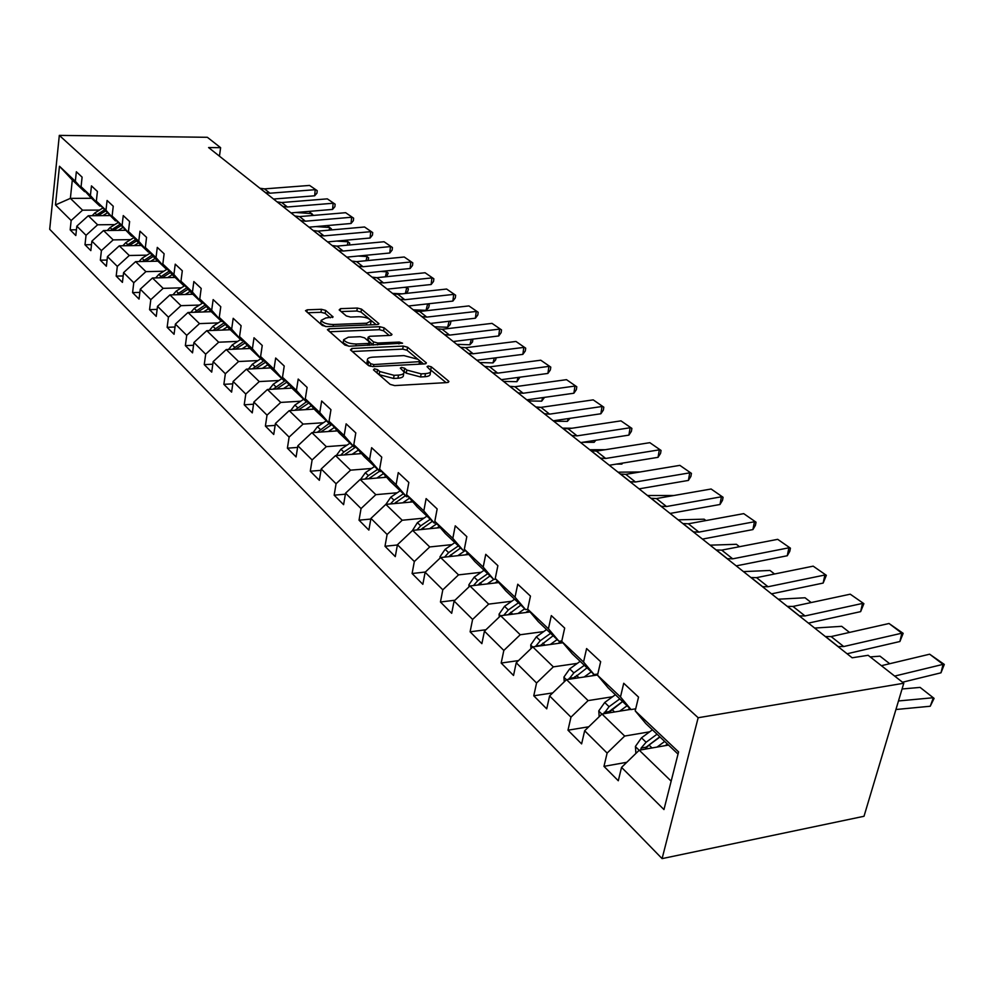 <?xml version="1.0" encoding="UTF-8"?>
<svg xmlns="http://www.w3.org/2000/svg" width="994" height="994" viewBox="0 0 994 994"><rect width="100%" height="100%" fill="white"/><g stroke="black" fill="none" stroke-linecap="round" stroke-linejoin="round"><path stroke-width="1.49" d="M374.44 368.824L373.471 369.867L390.17 384.38L394.73 385.597L447.275 382.566L448.915 381.584L448.505 381.037L431.297 366.811L428.19 365.991L427.035 366.662L430.787 370.538C431.085 372.278 429.321 373.309 425.469 373.62L421.158 373.856L406.819 370.066L404.645 368.227L401.526 367.395L400.333 368.078L403.986 371.93C404.285 373.719 402.458 374.775 398.519 375.086L394.121 375.334L379.72 371.507L377.583 369.656L374.44 368.824M325.647 310.401L321.46 309.308L307.258 309.805L305.506 310.687L322.354 325.473L326.628 326.591L377.285 324.566L378.938 323.709L361.518 309.134L357.343 308.053L340.532 308.649L339.165 309.929L346.322 315.955L350.534 317.061L358.946 316.738C365.283 316.949 369.346 318.328 371.135 320.9L366.687 323.212L333.388 324.516C326.989 324.33 322.901 322.938 321.137 320.366L325.783 317.993L333.077 316.9L325.647 310.401L325.175 313.383L320.987 312.29L307.73 312.762M698.161 717.73L903.782 683.238L868.135 655.294L852.156 657.792L208.591 147.559L220.606 147.684L207.361 137.296L59.317 135.383L698.161 717.73L662.091 858.617L49.7 229.291L59.317 135.383M351.876 348.459L350.46 349.888L368.339 365.419L372.8 366.6L424.761 363.903L426.401 362.959L407.59 347.217L403.241 346.074L351.876 348.459L351.491 350.783M344.893 345.055L327.386 329.685L329.138 328.766L379.857 326.703L384.119 327.821L391.996 334.506L390.356 335.4L369.843 336.283L368.153 337.19L373.495 341.886L377.832 343.029L399.277 342.06L402.558 343.191L349.267 346.21L344.893 345.055M76.439 229.788L70.164 229.862L75.817 235.541L76.824 226.147L86.043 235.305L84.999 244.772L90.839 250.637L91.895 241.132L101.413 250.587L100.332 260.18L106.37 266.243L107.464 256.601L117.317 266.392L116.186 276.108L122.424 282.383L123.579 272.617L133.768 282.731L132.587 292.596L139.036 299.082L140.253 289.179L150.802 299.654L149.56 309.656L156.244 316.378L157.512 306.326L168.433 317.185L167.141 327.324L174.062 334.282L175.391 324.094L186.723 335.351L185.356 345.626L192.538 352.858L193.929 342.508L205.683 354.187L204.255 364.624L211.71 372.116L213.163 361.617L225.352 373.744L223.861 384.33L231.602 392.108L233.118 381.46L245.791 394.046L244.213 404.794L252.265 412.87L253.855 402.061L267.026 415.144L265.386 426.066L273.735 434.465L275.425 423.494L289.117 437.099L287.39 448.182L296.088 456.929L297.852 445.784L312.116 459.949L310.29 471.206L319.347 480.301L321.211 468.982L336.071 483.755L334.158 495.186L343.601 504.666L345.552 493.173L361.046 508.568L359.033 520.185L368.873 530.088L370.936 518.396L387.113 534.474L384.989 546.265L395.277 556.615L397.438 544.737L414.336 561.523L412.1 573.513L422.848 584.323L425.134 572.258L442.815 589.815L440.441 602.004L451.686 613.31L454.109 601.035L472.61 619.424L470.1 631.811L481.879 643.652L484.438 631.178L503.821 650.449L501.175 663.048L513.525 675.46L516.234 662.774L536.574 682.977L533.766 695.8L546.725 708.834L549.595 695.924L570.966 717.159L567.984 730.205L581.614 743.885L584.658 730.752L607.123 753.079L603.967 766.362L618.293 780.762L621.536 767.393L663.955 809.563L678.579 751.911L635.203 710.872L638.533 697.092L623.735 683.263L620.48 696.943L631.053 709.567L608.104 687.823L597.518 675.237L600.662 661.693L586.597 648.573L583.54 662.004L594.126 674.566L572.308 653.89L561.722 641.379L564.679 628.084L551.322 615.597L548.427 628.792L559.013 641.292L538.251 621.61L527.677 609.16L530.461 596.102L517.75 584.223L515.016 597.195L525.577 609.608L505.797 590.858L495.248 578.496L497.882 565.661L485.755 554.329L483.183 567.077L493.72 579.403L474.846 561.523L464.322 549.235L466.82 536.636L455.252 525.826L452.817 538.35L463.316 550.589L445.287 533.505L434.813 521.316L437.161 508.928L426.115 498.603L423.817 510.916L434.266 523.068L417.033 506.729L406.608 494.639L408.832 482.45L398.271 472.585L396.097 484.687L406.496 496.739L389.996 481.108L379.633 469.118L381.746 457.128L371.632 447.685L369.569 459.601L379.907 471.554L364.115 456.569L353.802 444.691L355.802 432.899L346.123 423.842L344.16 435.558L354.436 447.412L339.289 433.049L329.039 421.27L330.952 409.665L321.658 400.992L319.795 412.522L330.02 424.264L315.483 410.485L305.295 398.805L307.109 387.387L298.2 379.062L296.423 390.406L306.574 402.048L292.621 388.816L282.507 377.248L284.222 366.003L275.673 358.014L273.984 369.184L284.06 380.714L270.641 367.991L260.602 356.523L262.242 345.465L254.017 337.774L252.401 348.77L262.416 360.201L249.506 347.962L239.542 336.606L241.107 325.709L233.192 318.316L231.664 329.151L241.592 340.457L229.167 328.691L219.276 317.434L220.767 306.711L213.151 299.592L211.685 310.252L221.55 321.46L209.585 310.116L199.769 298.983L201.186 288.409L193.842 281.55L192.451 292.062L202.229 303.158L190.699 292.224L180.958 281.19L182.312 270.778L175.242 264.168L173.913 274.518L183.617 285.514L172.484 274.965L162.83 264.031L164.122 253.768L157.288 247.394L156.021 257.595L165.65 268.492L154.902 258.303L145.335 247.481L146.565 237.367L139.98 231.204L138.762 241.269L148.305 252.054L137.93 242.225L128.437 231.503L129.618 221.525L123.256 215.586L122.088 225.501L131.556 236.174L112.111 216.058L113.241 206.23L107.091 200.477L105.985 210.256L115.366 220.83L96.331 201.136L97.412 191.444L91.46 185.878L90.404 195.532L99.723 205.994L90.342 197.11L81.073 186.698L82.104 177.131L76.352 171.763L75.333 181.268L84.565 191.643L72.314 180.026L70.375 198.365L82.552 210.181L99.499 210.069M70.164 229.862L71.158 220.519L55.478 204.938L59.466 166.259L75.333 181.268M81.073 186.698L90.404 195.532M96.331 201.136L105.985 210.256M112.111 216.058L122.088 225.501M128.437 231.503L138.762 241.269M145.335 247.481L156.021 257.595M162.83 264.031L173.913 274.518M180.958 281.19L192.451 292.062M199.769 298.983L211.685 310.252M219.276 317.434L231.664 329.151M239.542 336.606L252.401 348.77M260.602 356.523L273.984 369.184M282.507 377.248L296.423 390.406M305.295 398.805L319.795 412.522M329.039 421.27L344.16 435.558M353.802 444.691L369.569 459.601M379.633 469.118L396.097 484.687M406.608 494.639L423.817 510.916M434.813 521.316L452.817 538.35M464.322 549.235L483.183 567.077M495.248 578.496L515.016 597.195M527.677 609.16L548.427 628.792M561.722 641.379L583.54 662.004M597.518 675.237L620.48 696.943M114.795 224.607L97.611 224.793L88.292 215.748L109.812 215.574M100.655 205.994L99.723 205.994M88.292 215.748L76.824 226.147M97.611 224.793L86.043 235.305M130.612 239.629L113.179 239.889L103.538 230.533L125.331 230.273M116.348 220.83L115.366 220.83M103.538 230.533L91.895 241.132M113.179 239.889L101.413 250.587M146.95 255.16L129.27 255.495L119.305 245.829L141.359 245.468M132.575 236.162L131.556 236.174M119.305 245.829L107.464 256.601M129.27 255.495L117.317 266.392M163.848 271.225L145.907 271.635L135.594 261.633L157.934 261.173M149.361 252.029L148.305 252.054M135.594 261.633L123.579 272.617M145.907 271.635L133.768 282.731M181.355 287.838L163.14 288.347L152.467 277.997L175.093 277.425M166.743 268.467L165.65 268.492M152.467 277.997L140.253 289.179M163.14 288.347L150.802 299.654M199.471 305.059L180.983 305.667L169.924 294.932L192.836 294.261M184.747 285.477L183.617 285.514M169.924 294.932L157.512 306.326M180.983 305.667L168.433 317.185M218.258 322.901L199.483 323.609L188.015 312.489L211.225 311.681M203.41 303.12L202.229 303.158M188.015 312.489L175.391 324.094M199.483 323.609L186.723 335.351M237.728 341.389L218.668 342.209L206.777 330.679L230.285 329.747M222.78 321.422L221.55 321.46M206.777 330.679L193.929 342.508M218.668 342.209L205.683 354.187M257.943 360.573L238.572 361.518L226.234 349.553L250.053 348.472M242.884 340.408L241.592 340.457M226.234 349.553L213.163 361.617M238.572 361.518L225.352 373.744M278.929 380.503L259.248 381.572L246.425 369.147L270.579 367.917M263.758 360.126L262.416 360.201M246.425 369.147L233.118 381.46M259.248 381.572L245.791 394.046M300.735 401.203L280.73 402.421L267.411 389.499L291.988 388.095M285.464 380.64L284.06 380.714M267.411 389.499L253.855 402.061M280.73 402.421L267.026 415.144M323.41 422.736L303.071 424.09L289.217 410.646L314.253 409.081M308.053 401.961L306.574 402.048M289.217 410.646L275.425 423.494M303.071 424.09L289.117 437.099M347.018 445.126L326.33 446.654L311.905 432.663L337.413 430.887M331.561 424.165L330.02 424.264M311.905 432.663L297.852 445.784M326.33 446.654L312.116 459.949M371.607 468.46L350.571 470.162L335.537 455.587L361.53 453.599M356.063 447.288L354.436 447.412M335.537 455.587L321.211 468.982M350.571 470.162L336.071 483.755M397.24 492.776L375.831 494.664L360.163 479.468L386.654 477.244M381.609 471.404L379.907 471.554M360.163 479.468L345.552 493.173M375.831 494.664L361.046 508.568M400.184 490.763L390.828 497.137L385.883 504.368L412.87 501.895M370.936 518.396L385.834 504.368L402.197 520.247L423.991 518.135M408.286 496.578L406.496 496.739M402.197 520.247L387.113 534.474M451.935 544.625L429.731 546.948L412.647 530.374L440.23 527.628M436.155 522.881L434.266 523.068M412.647 530.374L397.438 544.737M429.731 546.948L414.336 561.523M481.146 572.295L458.52 574.88L440.653 557.547L468.82 554.49M465.304 550.378L463.316 550.589M440.653 557.547L425.134 572.258M458.52 574.88L442.815 589.815M511.711 601.258L488.663 604.116L469.951 585.963L498.727 582.571M495.82 579.167L493.72 579.403L487.222 583.925M469.951 585.963L454.109 601.035M488.663 604.116L472.61 619.424M543.73 631.588L520.235 634.744L500.628 615.721L530.051 611.969M527.814 609.322L525.577 609.608M500.628 615.721L484.438 631.178M520.235 634.744L503.821 650.449M577.315 663.383L553.347 666.862L532.772 646.908L562.89 642.745M561.834 640.906L559.013 641.292M532.772 646.908L516.234 662.774M553.347 666.862L536.574 682.977M612.59 696.757L588.113 700.596L566.518 679.635L597.58 674.988M597.804 674.019L594.126 674.566M566.518 679.635L549.595 695.924M588.113 700.596L570.966 717.159M649.666 731.82L624.679 736.057L601.966 714.015L630.83 709.356M635.7 708.821L631.053 709.567M601.966 714.015L584.658 730.752M624.679 736.057L607.123 753.079M671.161 781.147L639.241 750.184L668.515 745.078M678.032 754.086L645.777 723.52L635.203 710.872M639.241 750.184L621.536 767.393M903.782 683.238L864.01 816.273L662.091 858.617M219.463 156.17L220.606 147.684M91.585 198.291L70.375 198.365L55.478 204.938M85.472 191.643L84.565 191.643M59.466 166.259L72.314 180.026M82.552 210.181L71.158 220.519M626.779 762.299L603.967 766.362M588.771 726.776L567.984 730.205M552.739 692.905L533.766 695.8M518.508 660.588L501.175 663.048M485.954 629.736L470.1 631.811M454.941 600.239L440.441 602.004M425.382 572.022L412.1 573.513M397.401 544.985L384.989 546.265M370.824 519.054L359.033 520.185M345.378 494.192L334.158 495.186M320.987 470.336L310.29 471.206M297.591 447.424L287.39 448.182M275.127 425.407L265.386 426.066M253.545 404.223L244.213 404.794M232.782 383.846L223.861 384.33M212.803 364.202L204.255 364.624M193.557 345.278L185.356 345.626M175.006 327.014L167.141 327.324M157.127 309.395L149.56 309.656M139.856 292.385L132.587 292.596M123.181 275.947L116.186 276.108M107.079 260.043L100.332 260.18M91.498 244.661L84.999 244.772M376.366 372.39L379.174 374.639L393.574 378.466L394.121 375.334M403.738 373.322L403.427 375.049C403.738 376.85 401.911 377.906 397.96 378.229L393.574 378.466M430.526 371.918L430.216 373.632C430.514 375.384 428.749 376.415 424.91 376.726L420.586 376.962L406.26 373.172L403.44 370.948M446.082 382.628L430.278 369.606M417.48 358.909L407.043 350.261L402.707 349.118L352.311 351.503M423.568 363.966L420.487 361.394M370.737 363.742L373.868 364.562L420.574 361.567L418.014 359.319L403.924 355.603L372.936 357.132C368.96 357.43 367.109 358.461 367.382 360.238L370.737 363.742L370.302 366.314M367.072 362.027L367.991 364.922L368.513 361.816M369.097 365.891L367.991 364.922M329.598 331.76L379.348 329.697L379.857 326.703M389.188 335.45L383.597 330.816L379.348 329.697M367.693 339.849L373.21 345.117M348.298 337.214L343.651 339.699C345.49 342.396 349.677 343.825 356.2 343.999L368.153 343.464L369.507 342.06L364.525 337.836L360.201 336.705L348.298 337.214M343.315 341.737L343.154 342.756L348.695 346.21M330.356 317.819L325.175 313.383M320.813 322.441L320.664 323.385L325.61 326.566M370.464 324.839L370.973 321.845M369.768 319.335L361.021 312.091L356.858 310.998L341.116 311.569M376.13 324.616L370.588 320.018M665.247 745.649L667.421 744.034M895.917 709.517L930.247 706.237L933.354 697.726L898.489 700.956M657.022 747.078L664.675 741.437M635.887 753.452L635.427 746.407L641.49 737.834L652.412 729.807M930.247 706.237L934.087 698.384L920.096 687.401L902.055 688.991M645.069 749.165L649.032 745.065L659.991 736.989M657.046 734.206L646.112 742.257L641.118 748.06L640.795 749.911M641.118 748.06L646.112 747.19L659.792 736.803M881.405 665.694L929.651 654.201L943.082 664.352L944.3 664.427L940.983 672.814L902.502 682.232M940.983 672.814L943.082 664.352L894.662 676.082M929.651 654.201L944.3 664.427M627.786 709.84L629.798 708.374M619.672 711.157L627.052 705.777M599.171 716.711L598.786 710.884L604.7 702.497L615.385 694.719M889.705 663.719L880.001 656.164L870.185 656.91M608.241 713.009L622.592 701.553M619.796 698.894L609.073 706.697L603.88 713.717M604.203 712.363L609.136 711.567L622.542 701.503M592.138 675.808L594.002 674.454M584.137 677.001L591.268 671.857M564.257 681.822L563.933 677.076L569.686 668.875L580.161 661.333M849.522 632.42L841.694 626.319L814.658 628.059M573.203 678.641L587.032 667.844M584.36 665.321L573.861 672.876L568.817 679.287M569.102 678.405L573.96 677.672L575.079 676.591M825.405 636.57L831.121 636.57L889.034 623.499L901.856 633.19L903.161 633.34L899.893 641.515L847.074 653.766M899.893 641.515L901.856 633.19L843.72 646.535L837.992 646.56M889.034 623.499L903.161 633.34M787.31 606.377L792.976 606.439L850.255 594.188L863.885 603.669L860.655 611.633L808.433 623.114M860.655 611.633L862.494 603.433L805.016 615.945L799.325 615.907M850.255 594.188L863.885 603.669M558.181 643.404L561.635 640.931M550.291 644.485L557.187 639.564M530.982 648.622L530.734 644.87L536.338 636.856L546.613 629.537M811.179 602.55L805.053 597.779L778.265 599.208M539.841 645.938L553.149 635.738M550.614 633.327L540.314 640.67L535.48 646.535M525.801 612.503L528.746 610.428M518.023 613.497L524.708 608.775M499.261 617.025L499.075 614.155L504.53 606.315L514.619 599.208M774.537 573.998L769.99 570.457L743.462 571.612M508.009 614.777L520.856 605.122M518.433 602.836L508.332 609.956L503.796 615.224L508.108 614.677M494.9 583.031L497.534 581.179M468.994 586.882L468.857 584.845L474.175 577.166L484.066 570.258M739.486 546.7L736.392 544.29L710.114 545.172M477.629 585.056L490.03 575.911M487.706 573.712L477.791 580.645L473.479 585.553M750.93 577.539L756.546 577.651L813.179 566.158L826.349 575.315L823.156 583.068L771.518 593.853M823.156 583.068L824.883 575.004L768.051 586.746L762.41 586.634M813.179 566.158L826.349 575.315M716.152 549.955L721.719 550.129L777.693 539.332L790.429 548.179L789.783 551.347L787.273 555.745L736.219 565.872M787.273 555.745L788.901 547.806L732.715 558.827L727.136 558.665M777.693 539.332L790.429 548.179M682.866 523.565L688.37 523.788L743.711 513.637L756.036 522.198L755.428 525.317L752.918 529.578L702.447 539.096M752.918 529.578L754.446 521.751L698.906 532.113L693.377 531.902M743.711 513.637L756.036 522.198M650.971 498.28L656.425 498.553L711.12 489.011L723.073 497.286L722.489 500.355L719.991 504.492L670.093 513.438M719.991 504.492L721.42 496.789L666.514 506.518L661.047 506.269M711.12 489.011L723.073 497.286M620.393 474.039L625.798 474.349L679.859 465.366L691.439 473.38L690.892 476.412L688.395 480.425L639.08 488.849M688.395 480.425L689.749 472.846L635.477 481.991L630.059 481.705M679.859 465.366L691.439 473.38M591.057 450.779L596.4 451.114L649.84 442.678L661.06 450.444L660.55 453.426L658.053 457.327L609.31 465.254M658.053 457.327L659.333 449.847L605.694 458.458L600.326 458.135M649.84 442.678L661.06 450.444M562.865 428.426L568.158 428.812L620.977 420.86L631.873 428.389L631.401 431.334L628.904 435.123L580.72 442.591M628.904 435.123L630.109 427.755L577.092 435.857L571.774 435.496M620.977 420.86L631.873 428.389M535.778 406.956L541.009 407.354L593.219 399.874L603.805 407.18L603.358 410.087L600.873 413.765L553.248 420.797M600.873 413.765L602.004 406.509L549.595 414.138L544.339 413.74M593.219 399.874L603.805 407.18M509.711 386.293L514.892 386.728L566.505 379.671L576.793 386.778L576.371 389.636L573.886 393.226L526.808 399.849M573.886 393.226L574.954 386.07L523.155 393.251L517.961 392.829M566.505 379.671L576.793 386.778M484.625 366.401L489.756 366.861L540.761 360.213L550.775 367.109L550.365 369.93L547.905 373.433L501.374 379.671M547.905 373.433L548.912 366.376L497.708 373.148L492.564 372.688M540.761 360.213L550.775 367.109M460.458 347.241L465.527 347.726L515.961 341.464L525.689 348.173L525.317 350.944L522.856 354.361L476.859 360.238M522.856 354.361L523.813 347.403L473.194 353.777L468.112 353.305M515.961 341.464L525.689 348.173M437.161 328.766L442.181 329.275L492.03 323.373L501.51 329.896L501.15 332.642L498.715 335.96L453.239 341.514M498.715 335.96L499.597 329.101L449.574 335.115L444.529 334.618M492.03 323.373L501.51 329.896M414.684 310.948L419.654 311.47L468.932 305.916L478.164 312.265L477.828 314.961L475.405 318.204L430.439 323.435M475.405 318.204L476.238 311.445L426.786 317.111L421.791 316.589M468.932 305.916L478.164 312.265M392.978 293.739L397.898 294.286L446.617 289.043L455.625 295.23L455.314 297.902L452.891 301.07L408.447 306.003M452.891 301.07L453.686 294.386L404.794 299.728L399.849 299.194M446.617 289.043L455.625 295.23M372.029 277.127L376.9 277.686L425.072 272.754L433.844 278.78L433.546 281.414L431.147 284.508L387.2 289.155M431.147 284.508L431.893 277.91L383.547 282.942L378.664 282.395M425.072 272.754L433.844 278.78M351.777 261.074L356.597 261.646L404.223 256.999L412.796 262.876L412.51 265.473L410.124 268.492L366.662 272.878M410.124 268.492L410.833 261.994L363.021 266.727L358.188 266.156M404.223 256.999L412.796 262.876M332.195 245.543L336.954 246.139L384.057 241.753L392.419 247.481L392.158 250.053L389.785 252.998L346.807 257.135M389.785 252.998L390.456 246.587L343.178 251.047L338.395 250.463M384.057 241.753L392.419 247.481M313.247 230.521L317.968 231.13L364.537 226.992L372.713 232.596L372.452 235.118L370.103 238.013L327.598 241.902M370.103 238.013L370.725 231.677L323.982 235.889L319.248 235.28M364.537 226.992L372.713 232.596M294.907 215.984L299.567 216.593L345.639 212.704L353.615 218.171L353.379 220.668L351.044 223.488L309.01 227.166M351.044 223.488L351.627 217.239L305.406 221.202L300.722 220.593M345.639 212.704L353.615 218.171M465.366 554.863L467.739 553.223M457.799 555.683L465.354 550.44M440.056 558.119L439.969 556.826L445.15 549.309L454.867 542.587M705.939 520.57L704.162 519.191L678.156 519.837M448.605 556.69L460.57 547.992M458.358 545.892L448.617 552.639L444.567 557.125M437.099 527.938L439.236 526.472M429.644 528.684L436.863 523.714M412.373 530.634L417.405 522.658L426.935 516.122M673.783 495.521L647.492 495.521M420.822 529.566L432.39 521.291M430.278 519.278L420.711 525.838L416.908 529.951M410.05 502.156L411.963 500.852M402.694 502.827L409.603 498.118M640.037 471.976L618.044 472.175M394.233 503.61L405.415 495.72M403.39 493.794L393.997 500.193L390.418 503.958M384.119 477.455L385.834 476.3M616.218 464.123L621.871 464.099L622.145 463.167M376.863 478.064L383.485 473.579M360.586 479.431L365.345 472.684L374.552 466.472M605.271 449.71L589.74 449.735M368.737 478.748L379.559 471.218M377.621 469.379L368.401 475.604L365.034 479.058M622.691 463.08L621.871 464.099M359.244 453.773L360.785 452.742M582.571 442.305L594.126 442.318L594.66 440.429M352.087 454.32L358.449 450.046M336.332 455.525L340.917 449.213L349.963 443.162M572.122 428.215L562.517 428.153M344.284 454.917L355.318 447.35M352.895 445.946L343.837 452.022L340.681 455.19M595.841 440.243L594.126 442.318M335.376 431.036L336.742 430.116M553.795 421.232L567.425 421.344L568.195 418.598M328.306 431.52L334.419 427.457M313.048 432.589L317.459 426.687L326.343 420.785M540.376 407.428L537.779 407.403M320.813 432.042L331.884 424.537M329.176 423.456L317.297 432.291M569.997 418.325L567.425 421.344M312.427 409.193L313.644 408.385M528.212 400.955L541.705 401.154L542.662 397.612M305.456 409.627L311.346 405.738M290.67 410.559L294.907 405.043L303.655 399.277M298.262 410.087L308.91 402.943M306.376 401.849L294.833 410.298M544.55 397.351L541.705 401.154M290.372 388.194L291.453 387.486M503.56 381.41L516.905 381.684L518.036 377.434M283.489 388.579L289.155 384.864M269.163 389.399L273.238 384.231L281.836 378.602M276.568 388.977L286.819 382.181M285.079 380.652L273.226 389.163M519.949 377.186L516.905 381.684M269.138 367.991L270.095 367.37M479.779 362.549L492.987 362.897L494.267 358.014M262.354 368.339L267.821 364.773M248.463 369.035L252.377 364.202L260.838 358.697M255.694 368.675L265.56 362.189M264.143 360.561L252.426 368.836M496.192 357.765L495.596 360.052L492.987 362.897M248.699 348.534L249.544 347.987M456.818 344.359L469.901 344.769L471.305 339.302M242.002 348.844L247.282 345.415M228.533 349.453L232.285 344.906L240.61 339.526M235.59 349.13L245.096 342.93M243.729 341.377L232.41 349.279M472.933 339.103L472.498 341.998L469.901 344.769M228.993 329.797L229.8 329.275M434.664 326.777L447.611 327.262L449.114 321.273M222.383 330.058L227.489 326.777M209.312 330.58L212.927 326.318L221.115 321.05M216.22 330.306L225.389 324.379M224.06 322.876L213.101 330.43M449.947 321.174L450.854 321.919L450.183 324.566L447.611 327.262M209.995 311.731L210.765 311.234M413.243 309.805L426.053 310.339L427.656 303.866M203.472 311.954L208.405 308.786M190.786 312.389L194.252 308.388L202.453 303.158M197.533 312.153L206.379 306.487M205.099 305.034L194.489 312.265M427.743 303.853L429.271 305.096L428.625 307.718L426.053 310.339M191.668 294.286L192.389 293.826M392.543 293.392L402.085 293.839M405.341 293.491L406.782 287.527L403.937 287.39M185.219 294.485L190.003 291.441M172.906 294.845L176.236 291.093L184.859 285.613M179.504 294.646L188.04 289.217M186.81 287.813L176.534 294.746M406.285 287.129L408.397 288.844L407.776 291.416L405.763 293.441M173.975 277.463L174.658 277.028M373.657 277.562L376.564 277.724M385.374 276.817L386.579 271.784L380.64 271.461M167.601 277.624L172.235 274.679M155.648 277.922L158.841 274.394L167.265 269.063M162.109 277.761L170.347 272.542M169.154 271.188L159.189 277.835M385.535 270.977L388.207 273.114L386.542 276.705M156.866 261.198L157.524 260.788M366.041 260.726L367.022 256.539L358.225 256.042M150.591 261.335L155.101 258.49M138.974 261.571L142.03 258.254L150.268 253.072M145.348 261.434L153.25 256.427M152.094 255.123L142.428 261.497M365.469 255.346L368.662 257.881L367.917 260.54M140.34 245.481L140.962 245.096M347.291 245.17L348.074 241.79L336.618 241.082M134.128 245.58L138.564 242.809M122.846 245.767L125.778 242.648L133.842 237.603M129.034 245.667L136.725 240.846M135.606 239.591L126.238 245.717M346.049 240.213L349.726 243.132L349.304 244.984M329.113 230.136L329.722 227.489L315.794 226.57M118.224 230.359L122.56 227.651M107.253 230.496L110.061 227.551L117.951 222.644M113.304 230.422L120.746 225.787M119.665 224.569L110.57 230.446M327.25 225.576L331.387 228.844L331.139 229.962M311.482 215.586L311.917 213.623L295.69 212.492M102.829 215.623L107.091 212.989M92.156 215.71L94.852 212.952L102.581 208.168M98.083 215.661L105.277 211.2M104.233 210.02L95.399 215.686M309.047 211.387L313.508 215.425M277.14 201.894L281.762 202.528L327.324 198.862L335.127 204.192L334.903 206.665L332.568 209.423L291.006 212.89M332.568 209.423L333.127 203.248L287.403 206.988L282.768 206.367M327.324 198.862L335.127 204.192M259.919 188.251L264.491 188.885L309.569 185.431L317.198 190.649L316.987 193.084L314.676 195.793L273.549 199.048M314.676 195.793L315.197 189.692L269.97 193.209L265.386 192.575M309.569 185.431L317.198 190.649M379.174 374.639L379.72 371.507M397.96 378.229L398.519 375.086M404.098 371.334L404.645 368.227M406.26 373.172L406.819 370.066M420.586 376.962L421.158 373.856M424.91 376.726L425.469 373.62M430.737 369.905L431.297 366.811M448.257 382.392L448.505 381.037M377.037 372.787L377.583 369.656M402.707 349.118L403.241 346.074M407.043 350.261L407.59 347.217M425.78 363.729L426.004 362.437M373.52 366.562L373.868 364.562M419.058 364.202L419.406 362.226M328.766 331.052L329.138 328.766M383.597 330.816L384.119 327.821M391.437 335.214L391.636 334.034M367.979 340.693L368.501 337.662M372.974 344.93L373.495 341.886M377.509 344.918L377.832 343.029M398.942 343.936L399.277 342.06M355.877 345.9L356.2 343.999M367.83 345.353L368.153 343.464M332.58 317.558L332.754 316.465M333.089 326.343L333.388 324.516M366.388 325.013L366.687 323.212M340.184 310.787L340.532 308.649M356.858 310.998L357.343 308.053M361.021 312.091L361.518 309.134M378.391 324.392L378.59 323.249M306.91 312.054L307.258 309.805M320.987 312.29L321.46 309.308M635.439 746.656L639.167 750.271M649.032 745.065L652.039 747.948M641.49 737.834L646.112 742.257M598.798 711.108L601.879 714.102M611.857 709.368L614.578 711.977M604.7 702.497L609.073 706.697M563.946 677.299L566.443 679.71M576.508 675.423L578.955 677.771M569.686 668.875L573.861 672.876M825.654 636.632L838.253 646.622M831.121 636.57L843.72 646.535M787.571 606.439L799.586 615.969M792.976 606.439L805.016 615.945M530.746 645.094L532.697 646.982M542.836 643.093L545.035 645.218M536.338 636.856L540.314 640.67M540.264 645.429L535.667 646.063M499.087 614.379L500.554 615.795M510.73 612.279L512.718 614.18M504.53 606.315L508.332 609.956M468.87 585.056L469.876 586.038M480.09 582.857L481.879 584.559M474.175 577.166L477.791 580.645M751.191 577.601L762.671 586.708M756.546 577.651L768.051 586.746M716.401 550.03L727.384 558.727M721.719 550.129L732.715 558.827M683.114 523.639L693.626 531.976M688.37 523.788L698.906 532.113M651.219 498.354L661.296 506.344M656.425 498.553L666.514 506.518M620.641 474.113L630.308 481.767M625.798 474.349L635.477 481.991M591.293 450.854L600.575 458.197M596.4 451.114L605.694 458.458M563.113 428.501L572.022 435.571M568.158 428.812L577.092 435.857M536.014 407.031L544.588 413.815M541.009 407.354L549.595 414.138M509.947 386.368L518.197 392.903M514.892 386.728L523.155 393.251M484.861 366.475L492.8 372.762M489.756 366.861L497.708 373.148M460.694 347.316L468.336 353.379M465.527 347.726L473.194 353.777M437.385 328.84L444.765 334.692M442.181 329.275L449.574 335.115M414.908 311.023L422.028 316.664M419.654 311.47L426.786 317.111M393.214 293.814L400.085 299.269M397.898 294.286L404.794 299.728M372.253 277.202L378.888 282.47M376.9 277.686L383.547 282.942M352 261.149L358.412 266.23M356.597 261.646L363.021 266.727M332.418 245.617L338.619 250.538M336.954 246.139L343.178 251.047M313.458 230.596L319.472 235.367M317.968 231.13L323.982 235.889M295.119 216.058L300.933 220.668M299.567 216.593L305.406 221.202M450.816 554.751L452.407 556.267M445.15 549.309L448.617 552.639M422.823 527.864L424.239 529.218M417.405 522.658L420.711 525.838M396.01 502.119L397.265 503.324M390.828 497.137L393.997 500.193M370.327 477.455L371.433 478.524M365.345 472.684L368.401 475.604M345.688 453.798L346.657 454.73M340.917 449.213L343.837 452.022M322.044 431.098L322.876 431.905M317.459 426.687L320.267 429.383M299.318 409.279L300.039 409.975M294.907 405.043L297.616 407.639M273.238 384.231L275.835 386.728M252.377 364.202L254.874 366.6M232.285 344.906L234.696 347.229M212.927 326.318L215.238 328.554M194.252 308.388L196.489 310.538M176.236 291.093L178.398 293.168M158.841 274.394L160.929 276.394M142.03 258.254L144.043 260.192M125.778 242.648L127.729 244.524M110.061 227.551L111.949 229.365M94.852 212.952L96.679 214.704M277.351 201.968L282.992 206.441M281.762 202.528L287.403 206.988M260.13 188.326L265.597 192.65M264.491 188.885L269.97 193.209M420.102 364.139L420.512 361.853M366.848 363.344L367.382 360.238M367.631 340.221L368.153 337.19M343.154 342.756L343.651 339.699M369.395 345.291L369.793 342.93M320.664 323.385L321.137 320.366"/></g></svg>
